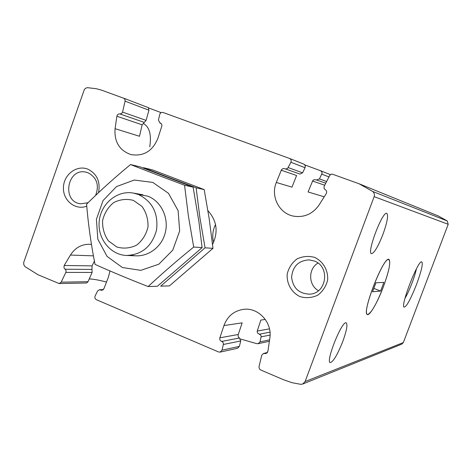 <?xml version="1.0" encoding="UTF-8"?>
<svg xmlns="http://www.w3.org/2000/svg" width="472" height="472" viewBox="0 0 472 472"><rect width="100%" height="100%" fill="white"/><g stroke="black" fill="none" stroke-linecap="round" stroke-linejoin="round"><path stroke-width="0.71" d="M149.777 146.839C151.547 134.839 149.524 127.127 143.718 123.711M123.682 98.17L148.403 107.669L148.928 110.194L146.108 120.401L142.143 124.809L139.488 136.278L115.074 128.679C114.147 141.789 119.41 150.42 130.85 154.568C143.447 156.633 152.456 151.252 157.866 138.426L161.937 125.717L161.595 124.036L159.813 122.832L158.433 120.065L159.737 114.478C160.332 112.784 161.442 112.124 163.058 112.483L289.566 158.462C291.1 159.294 291.548 160.568 290.911 162.274L287.59 168.398L285.973 168.982L283.182 168.498L281.507 169.666L276.327 182.463C270.368 196.328 279.235 213.686 293.708 216.17C304.281 217.734 312.747 213.981 319.119 204.913L326.24 193.626C327.043 191.968 326.701 190.635 325.22 189.632L324.105 188.434L324.069 186.505L329.751 175.389L330.801 174.416L332.182 174.091L359.05 183.755L372.638 191.425C374.284 192.818 374.786 194.558 374.137 196.653L305.095 381.559L302.699 384.043L300.664 384.32L292.032 382.692L283.725 379.824L260.632 369.948L259.523 369.086L258.951 366.921L261.712 355.292L263.423 353.516L265.96 353.552L267.907 351.327L269.819 338.271C272.574 322.647 258.408 307.213 243.552 309.337C234.006 310.806 227.475 316.211 223.952 325.55L219.863 337.816C219.486 339.563 220.094 340.766 221.687 341.421L222.985 342.342L223.468 343.911L222.047 350.141L220.105 352.118L218.589 351.97L96.376 299.696C94.949 298.864 94.53 297.625 95.12 295.979L97.574 290.994L99.427 289.743L101.763 290.339L103.917 288.728L108.43 277.111L109.97 270.946M144.196 122.372L119.888 113.947C118.307 113.793 117.304 114.554 116.879 116.236L115.074 128.679M94.406 261.11L92.058 265.883L64.192 265.476L63.95 267.86L65.891 270.126L66.098 271.913L61.159 282.173L59.112 283.554L38.014 274.739L25.04 266.65L23.842 264.851L23.665 262.603L84.34 89.503L85.68 88.205L87.379 87.662L96.412 88.73L101.692 90.187L124.089 98.388L124.903 99.338L125.139 100.896L122.555 112.094L121.552 113.599L119.888 113.947M92.058 265.883L91.981 269.418L65.047 269.223M91.468 244.455L89.822 244.29C81.626 244.136 75.166 247.717 70.446 255.051L64.192 265.476M59.112 283.554L86.671 282.993L88.022 281.695L61.159 282.173M91.981 269.418L92.105 272.438L88.022 281.695M269.589 339.852L260.025 341.923L258.137 343.675L256.609 343.628L240.496 339.002M237.646 348.194L239.369 346.395L222.047 350.141M223.952 325.55L242.154 322.854L238.047 335.144L238.342 336.931L239.457 338.017L240.738 340.967L239.369 346.395M269.99 332.158L259.311 334.211L260.621 334.984L261.211 336.347L260.025 341.923M259.311 334.211L257.559 333.043L257.146 331.362L260.851 320.081L265.305 319.42M304.924 164.964L320.476 170.705L321.65 171.643L322.164 173.041L319.45 178.929L316.547 179.956L314.21 179.631L312.812 180.522L308.068 191.962L324.234 196.806M285.247 168.852L299.986 174.079L302.57 172.805L305.071 167.725L305.296 165.89L304.269 164.309L289.631 158.486M281.223 170.203L296.593 175.513L291.997 187.154L276.327 182.463M342.79 341.427C337.574 354.531 333.427 361.587 330.335 362.602C325.155 362.52 341.94 320.394 346.171 322.848C347.817 324.376 346.69 330.571 342.79 341.427M382.957 234.318C378.096 246.632 374.284 253.086 371.517 253.688C366.408 253.316 382.609 210.612 386.816 213.397C388.509 215.385 387.223 222.365 382.957 234.318M148.798 108.005L161.117 112.637M89.237 278.928C93.35 279.052 99.108 280.097 106.513 282.049M416.587 284.315C410.41 299.862 406.18 307.455 403.89 307.077C400.946 304.357 417.242 262.231 421.425 261.753C423.419 262.414 421.809 269.937 416.587 284.315M383.441 286.634C377.299 303.171 368.744 317.644 366.974 314.098C362.82 310.057 382.119 260.32 388.19 259.423C391.282 260.054 389.695 269.123 383.441 286.634C376.562 304.039 371.246 313.343 367.505 314.541C360.938 314.494 383.712 255.794 388.922 259.364C390.963 261.777 389.134 270.869 383.441 286.634M302.699 384.043L401.766 344.159L403.342 342.554L448.211 224.3L447.232 220.955L438.364 215.981L359.05 183.755M86.748 206.175C75.414 210.636 62.882 200.553 63.431 187.602C63.614 174.652 76.688 164.639 87.762 169.135C96.966 173.749 100.554 181.59 98.53 192.659M314.588 257.382C323.155 261.394 328.323 270.344 327.633 280.038C326.087 286.327 322.783 291.389 317.715 295.224C311.98 297.856 306.086 298.328 300.033 296.628C291.543 292.528 286.504 283.637 287.194 274.061C288.711 267.836 291.962 262.804 296.953 258.957C302.635 256.278 308.511 255.753 314.588 257.382M207.945 210.713C216.937 220.689 218.477 231.929 212.553 244.443M213.598 242.378C212.052 236.189 212.695 230.242 215.533 224.53M416.398 268.91C415.608 272.686 414.174 277.335 412.103 282.858C409.643 289.283 407.265 294.451 404.97 298.357M314.163 260.969C330.506 266.403 326.754 293.69 309.602 294.15C298.982 293.708 292.982 288.079 291.602 277.265C292.634 266.426 298.44 260.627 309.024 259.871L314.163 260.969M318.452 290.675C308.293 285.224 308.021 268.81 317.981 263.075M88.081 202.724L80.623 203.815C61.389 201.857 67.148 167.589 85.957 172.15L88.134 172.793C96.919 177.661 99.415 185.201 95.609 195.42M380.603 291.053L383.866 282.386L375.936 282.769L372.544 291.784L380.603 291.053L373.818 288.398M133.464 200.417L141.978 206.411C146.261 212.429 148.267 219.279 147.996 226.949C146.214 234.413 142.461 240.449 136.738 245.062C130.272 248.266 123.646 248.915 116.861 247.003L108.46 240.938C104.277 234.944 102.318 228.159 102.601 220.589C104.341 213.226 108.023 207.232 113.646 202.606C120.035 199.337 126.644 198.612 133.464 200.417M138.396 194.499C152.421 201.426 158.468 213.273 156.545 230.035C152.055 246.248 142.06 254.727 126.573 255.476C110.247 254.968 97.208 238.307 99.244 220.937C100.984 203.538 117.298 190.057 133.346 193.072L138.396 194.499M138.066 194.37L147.854 196.181C161.442 201.367 169.365 218.418 165.058 233.528C160.917 248.691 145.523 258.514 131.458 255.216M152.775 182.41L168.486 193.308L178.121 210.665L179.661 230.991L172.764 250.13L158.869 264.178L140.857 270.35L122.372 267.518L107.05 256.379L97.828 239.204L96.406 219.338L103.043 200.594L116.495 186.576L134.213 180.05L152.775 182.41M156.48 174.622L130.52 164.557C114.566 177.714 99.922 190.93 86.582 204.211C88.217 224.094 91.037 244.166 95.049 264.408C111.056 271.583 128.75 278.964 148.119 286.551C162.132 273.518 177.325 260.349 193.703 247.045L188.387 215.964L184.552 185.236L156.48 174.622M130.52 164.557L140.107 166.876L193.119 187.142L198.918 221.722L202.105 247.611L157.412 286.256L148.119 286.551M193.703 247.045L202.105 247.611M184.552 185.236L193.119 187.142M168.805 177.49L143.476 167.696L152.521 169.885L204.199 189.608L209.232 219.008L212.978 248.343L169.442 285.879L160.681 286.15L205.054 247.812L199.898 217.645L196.128 187.815L168.805 177.49M205.054 247.812L212.978 248.343M196.128 187.815L204.199 189.608M142.143 124.809L116.879 116.236M93.421 255.859L70.446 255.051M160.61 123.098L160.067 122.903M146.108 120.401L122.555 112.094M148.928 110.194L125.092 101.161M92.105 272.438L65.915 272.409M102.967 289.938L100.53 290.026M267.123 352.891L264.621 353.534M240.738 340.967L223.398 344.46M270.09 335.061L261.169 336.855M239.457 338.017L221.687 341.421M269.477 328.848L257.222 331.061M238.195 334.5L219.863 337.816M320.476 170.705L330.435 174.652L320.517 170.722M328.954 176.912L321.928 174.209M305.071 167.725L290.911 162.274M302.57 172.805L288.221 167.595M326.6 181.525L319.45 178.929M324.707 185.225L312.529 181.018M448.211 224.3L374.137 196.653M403.342 342.554L305.095 381.559M447.232 220.955L372.638 191.425M160.71 123.151L159.813 122.832M148.42 107.675L123.646 98.158M103.362 289.601L99.427 289.743M269.388 341.238L258.149 343.716M237.652 348.242L220.105 352.118M267.459 352.484L263.423 353.516M304.045 164.197L289.566 158.462M325.733 183.219L316.547 179.956M126.573 255.476L136.266 255.848M133.346 193.072L142.892 194.783"/></g></svg>
